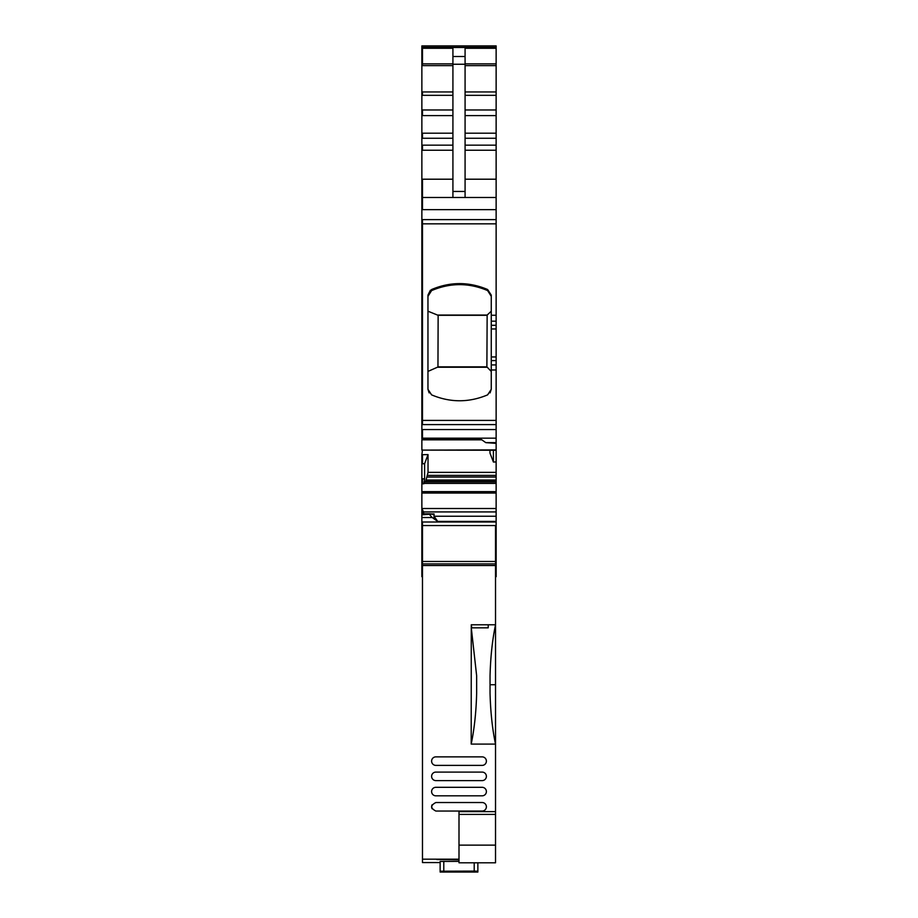 <?xml version="1.0" encoding="UTF-8"?>
<svg xmlns="http://www.w3.org/2000/svg" width="918" height="918" viewBox="0 0 918 918"><rect width="100%" height="100%" fill="white"/><g stroke="black" fill="none" stroke-linecap="round" stroke-linejoin="round"><path stroke-width="1.38" d="M496.133 45.9L422.475 45.9L496.133 45.9L496.133 442.637L485.783 442.637L480.309 438.758L421.867 438.758L421.867 197.473L496.133 197.473M452.918 197.473L452.918 48.275L421.867 48.275L421.867 197.473M452.918 56.503L465.082 56.503L465.082 48.275L496.133 48.275M496.133 47.495L422.475 47.495L421.867 45.9L421.867 48.275M496.133 328.954L491.256 328.954L491.256 295.103L487.63 289.526L491.256 295.103M431.586 289.526C450.268 281.642 468.949 281.642 487.63 289.526L491.256 296.33L487.63 290.593C469.006 282.664 450.325 282.664 431.586 290.593L427.96 296.33L427.96 295.103L431.586 289.526L431.586 290.593M490.097 392.881L491.256 389.301L487.63 394.866C468.949 402.727 450.268 402.727 431.586 394.866L427.96 389.301L427.96 295.103L430.393 290.226M491.256 389.301L491.256 369.977L496.133 369.977M491.256 328.954L491.256 369.977M496.133 442.637L496.133 443.36L485.783 442.637M496.133 443.36L496.133 450.107M481.812 439.825L421.867 439.825L421.867 450.107L496.133 449.889M489.971 450.245L489.971 453.056L493.391 462.018L496.133 461.949L496.133 450.245L422.475 450.107M493.391 462.018L493.391 450.245M425.665 481.583L428.029 472.38L428.029 454.594L421.867 454.731L422.475 449.889M426.583 480.034L496.133 480.034L496.133 461.949M496.133 480.034L496.133 525.566L421.867 525.566L421.867 517.523L432.217 517.523L437.691 521.401L496.133 521.401M422.475 454.731L422.475 463.762L424.609 463.716L424.609 478.84L423.818 483.786L424.655 481.583L496.133 481.583M424.609 478.84L421.867 478.84L421.867 514.332M423.623 513.793L423.623 511.934L421.867 508.836M429.945 513.839L421.867 513.839L421.867 514.814L434.042 513.931L434.042 516.237L437.691 521.401M495.525 543.215L496.133 543.215L496.133 525.566M495.525 564.822L496.133 564.822L496.133 543.215M496.133 564.822L496.133 568.391L495.525 568.322M495.525 568.391L496.133 568.391L496.133 576.699L495.525 576.699M421.867 454.731L421.867 463.762L422.475 463.762M421.867 478.84L421.867 463.762M496.133 508.492L422.475 508.492L422.475 514.332M421.867 513.839L430.393 513.839M421.867 514.814L421.867 517.523M429.785 514.814L432.217 517.523M422.475 543.215L421.867 543.215L421.867 525.566M422.475 564.822L421.867 564.822L421.867 543.215M421.867 564.822L421.867 568.391L422.475 568.322M421.867 568.242L421.867 576.699L422.475 576.699M465.082 56.503L465.082 197.473M429.119 392.881L427.96 389.301M428.029 454.594L424.609 463.716M432.826 514.562L434.042 513.931L430.714 513.931M445.609 525.566L446.664 525.566L445.609 525.566M430.393 291.304L427.96 296.33M491.256 311.202L487.148 315.069L437.519 315.069L427.96 311.202M491.256 371.423L486.884 366.867L487.148 315.069M487.228 367.257L437.335 367.257L427.96 371.423M437.519 315.069L438.138 315.287L437.955 367.016L486.965 367.016M437.335 367.257L437.955 367.016M438.138 315.287L486.884 315.287M486.884 366.867L438.138 366.867M459 859.787L436.784 859.523M428.568 525.566L422.475 525.566L422.475 862.564L440.135 862.564L422.475 862.564M440.135 871.205L474.216 871.102L477.865 871.205L477.865 872.043L440.135 872.043L440.135 861.463L459 861.359M440.135 861.463L440.135 862.3M422.475 859.168L459 859.168M495.525 720.033L495.525 721.146M422.475 563.904L495.525 563.904L495.525 525.566L491.428 525.566M495.525 563.904L495.525 624.779L471.278 624.779L471.198 744.085L495.525 744.085L495.525 811.638L459 811.638L459 862.794L495.525 862.794L495.525 811.638M495.525 744.188L495.525 624.779C492.381 639.789 490.556 656.783 490.04 675.797L490.04 693.216C490.556 712.15 492.369 729.11 495.502 744.085M477.865 871.205L477.865 862.794M495.525 565.522L422.475 565.522M432.103 804.799A4.257 4.257 0 0 0 432.103 808.769M468.742 871.962L469.35 871.343L448.65 871.343L448.65 871.951L468.742 871.962L468.742 871.331M471.198 744.085C474.365 728.777 476.178 711.829 476.649 693.239L476.649 675.774L471.278 627.832M488.215 624.779L488.215 627.832L471.795 627.832L471.278 624.779M482.134 795.826A4.257 4.257 0 0 0 486.391 791.568A4.257 4.257 0 0 0 482.134 787.311L435.866 787.311A4.257 4.257 0 0 0 431.609 791.568A4.257 4.257 0 0 0 435.866 795.826L482.134 795.826M435.866 802.527L482.134 802.527A4.257 4.257 0 0 1 486.391 806.784A4.257 4.257 0 0 1 482.134 811.053L435.866 811.053C430.37 808.207 430.37 805.373 435.866 802.527M482.134 765.394L435.866 765.394A4.257 4.257 0 0 1 431.609 761.137A4.257 4.257 0 0 1 435.866 756.868L482.134 756.868A4.257 4.257 0 0 1 486.391 761.137A4.257 4.257 0 0 1 482.134 765.394M435.866 772.095L482.134 772.095A4.257 4.257 0 0 1 486.391 776.353A4.257 4.257 0 0 1 482.134 780.61L435.866 780.61A4.257 4.257 0 0 1 431.609 776.353A4.257 4.257 0 0 1 435.866 772.095M422.475 47.495L421.867 47.495M465.082 63.87L496.133 63.87M465.082 65.637L496.133 65.637M465.082 91.949L496.133 91.949M465.082 95.323L496.133 95.323M465.082 109.976L496.133 109.976M465.082 115.599L496.133 115.599M465.082 133.19L496.133 133.19M465.082 138.262L496.133 138.262M465.082 145.159L496.133 145.159M465.082 150.231L496.133 150.231M465.082 179.205L496.133 179.205M452.918 179.205L422.475 179.205L422.475 209.648L496.133 209.648M421.867 219.62L496.133 219.62M422.475 209.648L421.867 209.648M422.475 219.62L422.475 223.831L496.133 223.831M491.256 315.253L496.133 315.253M421.867 223.831L422.475 223.831L422.475 420.41L496.133 420.41M491.256 321.185L496.133 321.185M491.256 325.305L496.133 325.305M491.256 356.953L496.133 356.953M496.133 360.602L491.256 360.602M491.256 364.928L496.133 364.928M421.867 420.41L422.475 420.41L422.475 424.609L496.133 424.609M421.867 429.555L496.133 429.555M422.475 424.609L421.867 424.609M422.475 429.555L422.475 438.161L496.133 438.161M422.475 438.161L421.867 438.161M428.029 472.38L496.133 472.38M427.696 475.386L496.133 475.386M427.386 477.027L496.133 477.027M426.468 480.344L496.133 480.344M424.541 481.766L496.133 481.766M423.978 483.235L496.133 483.235M423.932 483.396L496.133 483.396M422.475 478.84L422.475 483.786L421.867 483.786M496.133 491.646L421.867 491.646M422.475 483.786L423.818 483.786M422.475 491.646L422.475 493.058L496.133 493.058M422.475 493.058L421.867 493.058M422.475 508.492L421.867 508.492M423.623 511.934L496.133 511.934M434.042 516.237L434.042 518.819L434.042 516.237L496.133 516.237M421.867 521.998L496.133 521.998M422.475 521.998L422.475 525.566M495.525 567.794L496.133 567.794M495.525 573.922L496.133 573.922M495.525 576.584L496.133 576.584M422.475 48.275L422.475 63.87L421.867 63.87M452.918 63.87L422.475 63.87L422.475 65.637L421.867 65.637M421.867 91.949L452.918 91.949M422.475 65.637L452.918 65.637M422.475 91.949L422.475 95.323L421.867 95.323M421.867 109.976L452.918 109.976M422.475 95.323L452.918 95.323M422.475 109.976L422.475 115.599L421.867 115.599M421.867 133.19L452.918 133.19M422.475 115.599L452.918 115.599M422.475 133.19L422.475 138.262L421.867 138.262M421.867 145.159L452.918 145.159M422.475 138.262L452.918 138.262M422.475 145.159L422.475 150.231L421.867 150.231M422.475 150.231L452.918 150.231M422.475 179.205L421.867 179.205M422.475 567.794L421.867 567.794M422.475 573.922L421.867 573.922M422.475 576.584L421.867 576.584M452.918 64.249L465.082 64.249M452.918 191.46L465.082 191.46M443.784 871.102L443.784 861.359M474.216 871.102L474.216 862.794M459 845.134L495.525 845.134M422.475 561.472L495.525 561.472M495.525 684.736L490.04 684.736M459 814.392L495.525 814.392M449.258 871.331L449.258 871.962M421.867 47.357L496.133 47.357M430.094 513.793L421.867 513.793M422.475 568.391L421.867 568.391"/></g></svg>
